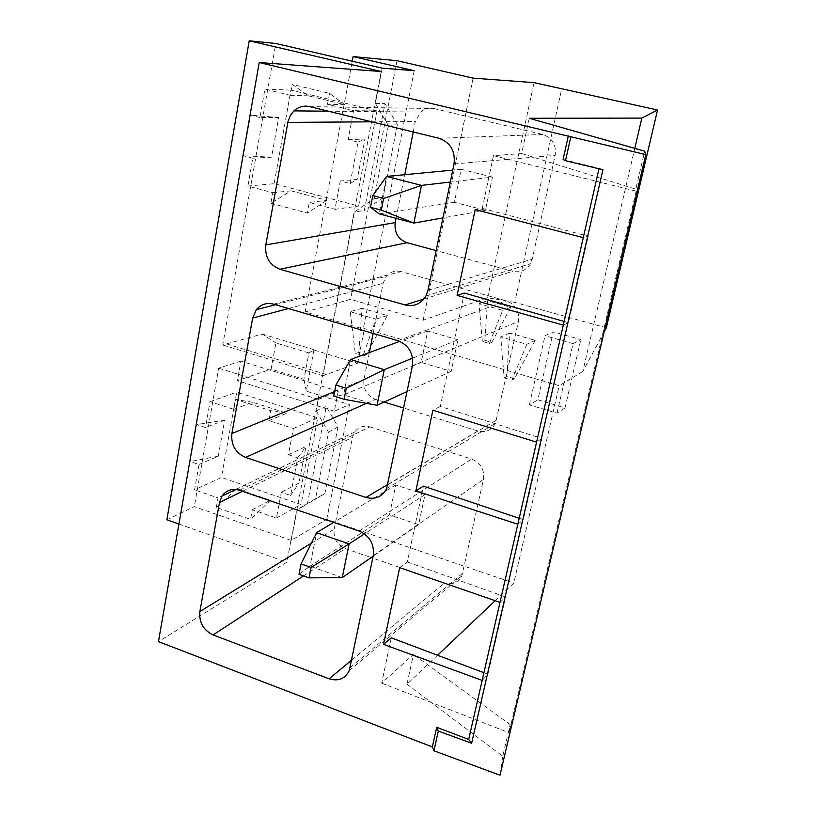 <?xml version="1.0" encoding="UTF-8"?>
<svg xmlns="http://www.w3.org/2000/svg" width="816" height="816" viewBox="0 0 816 816"><rect width="100%" height="100%" fill="white"/><g stroke="black" fill="none" stroke-linecap="round" stroke-linejoin="round"><path stroke-width="0.61" stroke-dasharray="4.08 3.06" d="M604.156 331.857L582.777 371.525L634.787 148.369M475.187 209.62L482.266 208.396L493.445 155.662L521.648 153.561L529.268 118.279M519.19 518.282L523.321 519.67L541.926 438.427L440.293 406.46L464.324 293.066M440.293 406.46L432.878 410.244M399.687 567.661L407.337 561.979L423.412 486.122M437.549 655.248L406.97 684.196L413.416 654.371L381.664 683.155L391.272 637.816M495.169 600.709L513.805 583.073L559.164 385.703L364.436 328.593L363.222 328.991L305.164 311.947L352.257 61.22M582.777 371.525L559.164 385.703M521.648 153.561L635.797 189.159L644.711 151.195M493.445 155.662L636.164 191.158L635.797 189.159M564.131 321.463L568.436 322.697L588.244 236.212L583.277 237.619M482.266 208.396L588.244 236.212M636.164 191.158L509.021 732.727L510.163 724.608L413.416 654.371M381.664 683.155L509.021 732.727M483.929 672.731L487.917 674.23L482.174 680.411M407.337 561.979L505.614 596.986L487.917 674.23M598.995 168.79L599.107 168.28L602.932 169.738M563.081 159.528L599.107 168.28M563.305 325.105L568.436 322.697M541.926 438.427L536.581 442.129M517.834 524.249L523.321 519.67M499.994 602.371L505.614 596.986M406.97 684.196L502.727 756.279L510.163 724.608M178.918 524.045L286.783 562.234L158.457 641.621M166.862 519.772L194.33 506.603L291.241 540.376L326.757 519.353L513.805 583.073M500.004 775.2L502.727 756.279M326.757 519.353L349.421 404.614L306.265 391.139L313.976 349.656L308.948 352.971L303.95 379.318L271.106 369.148L275.92 342.975L308.948 352.971M374.105 198.604L383 197.839L397.372 124.634L388.365 125.521L374.105 198.604L354.47 211.946L322.932 375.758L357.602 363.202L314.078 350.064M357.602 363.202L364.436 328.593M606.339 327.797L514.743 302.379L561.847 88.281M514.743 302.379L487.662 297.748L423.157 320.198L350.584 299.339L305.164 311.947M397.004 60.69L350.584 299.339M423.157 320.198L473.117 78.142M487.662 297.748L534.052 82.64M381.225 71.512L286.783 562.234M344.842 104.662L327.471 104.326L353.593 110.68L348.116 139.618L358.03 142.106L350.115 183.559L340.272 180.999L334.907 209.324L309.284 202.48L326.859 200.328L291.118 190.832L270.892 203.245L272.779 192.719L247.891 186.058L252.776 158.212L271.585 157.192L278.664 117.535L259.916 117.545L264.904 89.107L290.272 95.278L292.22 84.395L308.428 95.839L344.842 104.662L329.501 93.371L292.22 84.395M327.471 104.326L329.501 93.371M270.892 203.245L307.316 213.078L309.284 202.48M252.776 158.212L243.382 155.764L250.451 115.168L259.916 117.545M252.338 509.714L270.484 500.269L236.813 488.804L216.281 507.46L250.553 519.353L252.338 509.714L276.43 518.007L281.306 492.293L290.547 495.414L297.728 457.807L288.415 454.747L293.393 428.502L268.852 420.607L270.698 410.662L235.661 399.473L233.896 409.357L210.038 401.676L205.51 427.513L196.595 424.585L190.169 461.499L199.012 464.488L194.565 489.814L221.411 477.493L236.732 392.139L317.75 417.863L301.033 504.502L221.411 477.493M216.281 507.46L217.994 497.893L194.565 489.814M326.308 374.483L226.552 343.883L222.768 344.984L275.818 43.493M226.552 343.883L262.313 334.06L275.92 342.975M291.241 540.376L297.167 509.623L307.357 503.972L326.267 406.49L316.19 410.785L318.383 399.391L338.222 391.252L240.883 361.1L237.364 380.705L271.106 369.148M240.883 361.1L218.688 368.169L194.33 506.603M388.365 125.521L375.37 103.387L382.153 68.146M322.932 375.758L222.768 344.984M376.972 110.925L290.935 90.107L274.145 183.682L358.612 206.081L376.972 110.925L353.593 110.68M375.37 103.387L385.019 103.601L364.283 210.518L354.47 211.946M414.202 70.686L363.222 328.991M239.516 490.304L369.852 426.88C363.548 425.238 358.489 426.941 354.695 431.99L352.451 437.417L334.183 529.176C333.265 538.305 336.977 544.782 345.331 548.607L371.168 557.552M369.852 426.88L471.73 459.051C480.716 462.896 484.643 469.639 483.5 479.278L461.907 575.739C458.276 582.675 452.523 585.082 444.628 582.971L372.759 558.103M423.83 299.095L512.774 271.33L436.162 250.594M396.056 218.351L404.746 174.685M413.253 131.978L415.334 121.523L420.617 112.057C424.565 108.671 429.012 107.508 433.979 108.548L542.701 134.456C552.299 137.843 556.451 144.82 555.155 155.397L532.205 259.151L530.471 263.731C526.249 270.371 520.353 272.901 512.774 271.33M273.533 304.154L401.135 271.616L506.328 300.829C515.61 304.45 519.639 311.314 518.425 321.412L495.465 423.382C491.569 430.307 485.693 432.837 477.86 430.981L403.696 408.071M384.163 402.033L375.401 399.33C366.802 395.689 362.987 389.11 363.967 379.573L369.342 352.563M373.147 333.428L383.122 283.315L386.417 276.287C390.374 271.81 395.281 270.249 401.135 271.616M316.19 410.785L328.522 432.205L315.547 498.729L297.167 509.623M318.383 399.391L218.688 368.169M338.222 391.252L334.315 411.223L349.421 404.614M262.313 334.06L313.976 349.656M306.265 391.139L303.95 379.318M334.315 411.223L237.364 380.705M557.022 413.182L573.046 343.658L580.849 339.578L553.268 331.816L537.836 399.809L565.019 407.908L557.022 413.182L529.39 404.899L537.836 399.809M565.019 407.908L580.849 339.578M529.39 404.899L545.017 335.723L553.268 331.816M573.046 343.658L545.017 335.723M290.272 95.278L308.428 95.839M264.904 89.107L290.935 90.107M334.907 209.324L358.612 206.081M348.116 139.618L364.976 139.057L357.235 179.377L340.272 180.999M358.03 142.106L364.976 139.057M350.115 183.559L357.235 179.377M247.891 186.058L274.145 183.682M291.118 190.832L272.779 192.719M326.859 200.328L307.316 213.078M271.585 157.192L243.382 155.764M278.664 117.535L250.451 115.168M199.012 464.488L218.26 456.215L190.169 461.499M218.26 456.215L224.696 420.077L196.595 424.585M224.696 420.077L205.51 427.513M210.038 401.676L236.732 392.139M233.896 409.357L252.583 402.288L286.844 413.202L268.852 420.607M293.393 428.502L317.75 417.863M252.583 402.288L235.661 399.473M286.844 413.202L270.698 410.662M276.43 518.007L301.033 504.502M288.415 454.747L305.959 446.495L298.921 483.184L281.306 492.293M297.728 457.807L305.959 446.495M290.547 495.414L298.921 483.184M236.813 488.804L217.994 497.893M270.484 500.269L250.553 519.353M397.372 124.634L385.019 103.601M383 197.839L364.283 210.518M328.522 432.205L338.008 426.86L326.267 406.49M338.008 426.86L324.901 493.588L315.547 498.729M324.901 493.588L307.357 503.972M358.816 352.481L361.988 308.234L387.304 315.547L366.394 354.756L358.816 352.481L355.317 353.756L350.268 311.702L375.972 319.168L362.926 356.041L355.317 353.756M366.394 354.756L362.926 356.041M361.988 308.234L350.268 311.702M387.304 315.547L375.972 319.168M506.797 376.441L509.612 333.03L535.265 340.343L514.478 378.706L506.797 376.441L504.155 377.818L500.759 336.875L526.82 344.342L511.867 380.093L504.155 377.818M514.478 378.706L511.867 380.093M509.612 333.03L500.759 336.875M535.265 340.343L526.82 344.342M484.877 340.333L487.489 300.716L510.806 307.224L491.854 342.343L484.877 340.333L482.358 341.414L479.043 303.705L502.707 310.335L489.365 343.434L482.358 341.414M491.854 342.343L489.365 343.434M487.489 300.716L479.043 303.705M510.806 307.224L502.707 310.335M389.528 514.896L395.74 484.979L425.024 494.567L418.639 524.637L389.528 514.896L309.998 566.192L316.588 532.675M395.74 484.979L333.652 522.383M425.024 494.567L364.497 533.868M418.639 524.637L373.157 556.175M342.281 577.585L309.998 566.192L299.023 574.311M457.909 339.772L427.676 331.01L421.168 362.406L451.197 371.341L457.909 339.772L412.59 358.163M451.197 371.341L407.113 391.527M421.168 362.406L343.638 394.893L350.584 359.499M427.676 331.01L399.718 341.343M377.074 405.277L343.638 394.893L333.744 396.086M492.456 177.133L461.224 169.31L454.379 202.297L485.408 210.314L492.456 177.133L450.299 182.039M485.408 210.314L442.904 217.903M454.379 202.297L379.175 213.863L386.529 176.419M461.224 169.31L452.758 170.116M242.434 491.293L352.451 437.417M359.142 531.073L471.73 459.051M373.259 555.665L483.5 479.278M350.176 667.651L462.723 573.179M351.737 660.032L444.628 582.971M303.511 575.902L345.331 548.607M311.365 543.17L334.183 529.176M371.739 121.819L415.334 121.523M309.621 106.61L433.979 108.548M438.926 138.271L542.701 134.456M454.043 163.914L555.155 155.397M427.972 290.333L532.205 259.151M397.81 340.67L506.328 300.829M412.417 365.782L518.425 321.412M387.906 484.653L496.607 420.056M387.957 484.378L477.86 430.981M366.415 403.349L375.401 399.33M334.631 391.547L363.967 379.573M288.446 308.53L383.122 283.315M235.712 489.478L354.685 432.001M349.248 670.67L461.907 575.739M328.389 111.211L420.617 112.057M425.983 295.882L530.471 263.721M386.611 488.641L495.465 423.371M275.502 304.725L386.407 276.287"/><path stroke-width="1.22" d="M634.787 148.369L641.835 118.096L657.543 110.007L606.339 327.797L604.156 331.857M352.257 61.22L353.134 56.59L414.202 70.686L382.153 68.146L275.818 43.493L249.217 40.8L381.225 71.512L259.213 62.536L645.793 154.612L644.711 151.195L529.268 118.279L641.835 118.096M483.929 672.731L391.272 637.816L383.51 644.385L399.687 567.661L499.994 602.371L563.305 325.105L457.093 295.412L475.187 209.62L583.277 237.619L598.995 168.79M457.093 295.412L464.324 293.066L564.131 321.463M517.834 524.249L415.874 490.895L432.878 410.244L536.581 442.129M415.874 490.895L423.412 486.122L519.19 518.282M437.549 655.248L495.169 600.709M353.134 56.59L397.004 60.69L473.117 78.142L534.052 82.64L657.543 110.007M568.344 135.884L563.081 159.528L565.488 160.732L602.932 169.738L471.628 743.233L438.314 731.065L436.713 727.301L468.69 739.449L499.994 602.371M259.213 62.536L158.457 641.621L432.337 746.926L436.713 727.301M383.51 644.385L482.174 680.411M219.473 502.544L199.869 611.531C198.961 622.363 203.368 630.166 213.088 634.94L329.134 678.79C338.385 681.564 345.086 678.861 349.248 670.67L373.259 555.665C374.473 544.088 369.76 535.898 359.142 531.073L239.516 490.304C232.162 488.203 226.318 490.141 221.983 496.118L219.473 502.544L242.434 491.293M279.908 269.26C269.443 265.057 264.751 256.938 265.822 244.892L288.048 121.441L290.476 115.229L293.933 110.884C298.523 106.763 303.746 105.335 309.621 106.61L438.926 138.271C450.422 142.423 455.461 150.97 454.043 163.914L427.972 290.333L425.983 295.882C421.036 303.919 414.069 306.949 405.073 304.949L279.908 269.26L406.96 242.689L436.162 250.594M365.966 497.444L245.524 457.399C235.447 452.89 230.908 444.924 231.887 433.51L252.654 318.067L256.377 309.631C260.957 304.266 266.669 302.44 273.533 304.154L397.81 340.67C408.857 345.178 413.722 353.552 412.417 365.782L386.611 488.641C382.092 496.913 375.207 499.851 365.966 497.444L387.957 484.378M249.217 40.8L166.862 519.772L178.918 524.045M432.337 746.926L433.918 750.771L500.004 775.2L645.793 154.612M570.782 136.976L565.488 160.732M433.918 750.771L438.314 731.065M563.305 325.105L583.277 237.619M468.69 739.449L471.628 743.233M372.759 558.103L371.168 557.552M265.822 244.892L395.209 222.605C394.169 232.58 398.086 239.272 406.96 242.689M395.209 222.605L396.056 218.351M404.746 174.685L413.253 131.978M403.696 408.071L384.163 402.033M369.342 352.563L373.147 333.428M333.652 522.383L316.588 532.675L349.095 543.874L311.08 567.436L309.029 577.871L342.281 577.585L349.095 543.874L364.497 533.868M373.157 556.175L342.281 577.585M309.029 577.871L299.023 574.311L301.053 563.897L311.08 567.436M316.588 532.675L301.053 563.897M412.59 358.163L384.265 369.648L346.29 388.273L335.896 385.06L333.744 396.086L344.117 399.31L346.29 388.273M407.113 391.527L377.074 405.277L384.265 369.648L350.584 359.499L335.896 385.06M399.718 341.343L350.584 359.499M377.074 405.277L344.117 399.31M450.299 182.039L421.474 185.385L383.602 198.431L372.81 195.605L370.525 207.284L381.307 210.14L383.602 198.431M442.904 217.903L413.865 223.084L421.474 185.385L386.529 176.419L372.81 195.605M452.758 170.116L386.529 176.419M370.525 207.284L379.175 213.863L413.865 223.084L381.307 210.14M329.134 678.79L351.737 660.032M213.088 634.94L303.511 575.902M199.869 611.531L311.365 543.17M405.073 304.949L423.83 299.095M287.854 122.39L371.739 121.819M245.524 457.399L366.415 403.349M231.887 433.51L334.631 391.547M252.654 318.067L288.446 308.53M221.983 496.118L235.712 489.478M293.933 110.884L328.389 111.211M256.377 309.631L275.502 304.725"/></g></svg>
